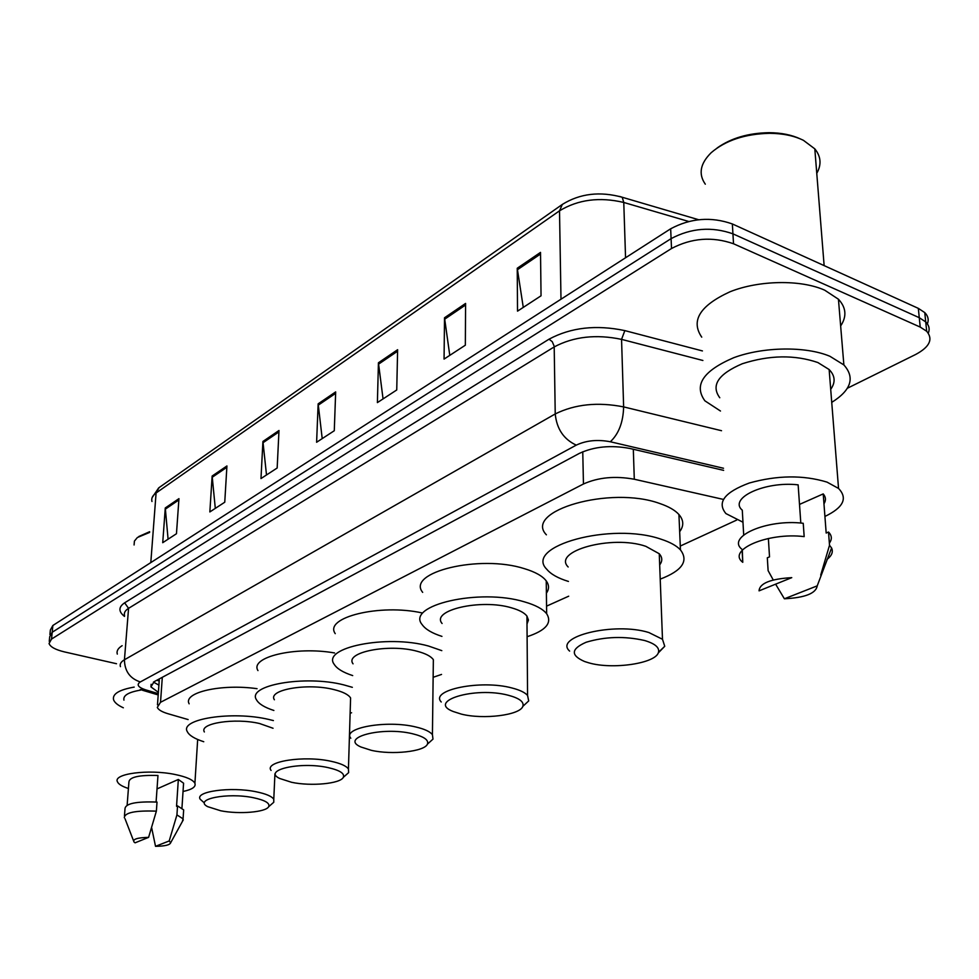 <?xml version="1.0" encoding="UTF-8"?>
<svg xmlns="http://www.w3.org/2000/svg" width="979" height="979" viewBox="0 0 979 979"><rect width="100%" height="100%" fill="white"/><g stroke="black" fill="none" stroke-linecap="round" stroke-linejoin="round"><path stroke-width="1.47" d="M723.371 499.412L634.294 479.245C615.277 475.757 598.328 477.336 583.447 483.993L160.519 702.298L157.301 707.401C158.414 709.836 162.012 711.953 168.082 713.752L188.115 719.565M680.27 546.049L736.661 520.082M546.551 606.148L568.689 596.199M116.513 663.725L64.541 651.928C55.497 649.762 50.333 646.96 49.048 643.509L51.544 639.067L671.521 248.507C691.651 237.958 712.308 236.38 733.516 243.759L920.223 327.084L926.685 331.257C933.33 339.199 929.683 346.933 915.72 354.447L847.386 388.235M49.709 636.742L52.193 632.275L671.092 238.631C691.174 228.009 711.782 226.406 732.928 233.834L919.281 317.698L925.73 321.907C929.083 325.309 929.952 329.054 928.312 333.154C929.952 329.054 929.083 325.309 925.73 321.907L919.281 317.698L732.928 233.834C711.782 226.406 691.174 228.009 671.092 238.631L52.193 632.275L49.709 636.742L49.256 641.38M723.628 470.361L630.023 448.492C611.006 444.894 594.082 446.546 579.262 453.436L154.119 681.702L150.937 686.903L158.39 692.337M158.904 685.116L153.422 682.106M49.917 634.6L50.357 629.999L52.854 625.495L670.664 228.792C690.684 218.097 711.244 216.494 732.353 223.958L918.326 308.361L924.763 312.595C928.116 315.997 928.985 319.754 927.382 323.865M465.588 303.429L465.343 345.195L444.062 359.085L444.515 317.771L465.588 303.429M540.518 252.386L541.044 295.793L517.524 311.151L517.242 268.246L540.518 252.386M278.991 430.503L277.167 468.011L260.977 478.572L262.923 441.456L278.991 430.503M226.932 465.955L224.754 502.215L209.849 511.944L212.137 476.039L226.932 465.955M178.949 498.641L176.465 533.726L162.722 542.696L165.28 507.954L178.949 498.641M397.621 349.711L396.74 389.972L377.392 402.602L378.432 362.781L397.621 349.711M335.675 391.906L334.28 430.736L316.609 442.263L318.151 403.837L335.675 391.906M322.213 438.604L318.151 403.837M383.058 398.906L378.432 362.781M168.082 539.196L165.28 507.954M215.307 508.382L212.137 476.039M266.508 474.974L262.923 441.456M523.275 307.394L517.242 268.246M449.777 355.353L444.515 317.771M128.42 788.487C122.191 786.467 118.545 784.24 117.443 781.793C112.769 773.716 148.808 768.968 174.935 774.462C186.34 776.812 192.998 779.761 194.907 783.286C196.143 786.798 192.19 789.527 183.036 791.485M156.089 802.021L157.974 775.503C138.871 774.903 129.179 777.118 128.91 782.16L127.135 805.154M135.09 842.821L134.037 842.038C132.434 839.211 137.293 837.657 148.6 837.363L135.09 842.821M124.309 817.722C124.7 812.582 135.383 810.379 156.371 811.15L157.019 802.082C136.069 801.311 125.398 803.539 125.006 808.764L124.468 815.813M148.6 837.363L156.371 811.15M157.019 788.903L178.337 779.468L183.575 783.2L183.452 785.219M178.337 779.468L176.55 806.292L177.529 805.888L183.66 809.89L183.526 811.946M123.941 700.144C122.889 695.433 128.641 692.055 141.196 689.999M123.33 707.793C117.847 705.284 114.592 702.604 113.564 699.752C112.242 693.989 119.12 689.767 134.209 687.087M117.296 654.094C116.403 651.023 118.018 648.22 122.13 645.687M134.086 544.973L134.417 541.093L137.378 537.508L149.591 532.429M138.785 536.529L149.64 531.707M169.196 840.949L170.664 842.748C169.893 844.999 164.851 846.186 155.526 846.321L169.196 840.949L176.93 814.907L183.073 818.848L182.351 821.565M155.526 846.321L151.61 827.549M177.529 805.888L176.93 814.907M253.328 797.701C265.076 800.186 270.192 803.196 268.662 806.708C265.933 812.227 239.206 814.442 220.752 810.783L207.719 806.672C192.998 799.256 227.397 792.256 253.328 797.701M203.559 802.242L200.205 799.243C194.588 791.448 230.873 786.443 256.155 791.778C265.921 793.773 271.795 796.27 273.777 799.268L273.765 802.278L271.269 804.444M273.043 728.254L259.557 723.518C234.679 717.656 198.872 723.297 204.354 731.962M203.754 741.727C194.686 738.802 189.204 735.449 187.319 731.668C179.328 719.027 232.023 710.705 268.552 719.394L273.398 720.568M189.143 703.815C182.718 692.52 221.266 683.562 257.049 688.69M328.173 767.634C339.823 770.277 344.877 773.52 343.335 777.326C340.496 783.714 311.114 786.48 291.632 782.307L279.713 778.489C261.907 770.167 300.125 761.283 328.173 767.634M271.061 770.424C263.975 761.466 304.249 755.164 331.245 761.332C340.508 763.351 346.248 765.896 348.438 768.968L348.646 772.627L345.452 775.454M350.458 702.579L350.592 697.954C348.438 694.552 342.809 691.737 333.692 689.522C307.137 682.742 267.451 689.828 274.377 699.765M273.875 710.473C264.538 707.438 258.737 703.877 256.486 699.789C246.39 685.3 304.787 674.837 343.776 684.884L352.342 687.319M351.583 712.773L350.139 713.14M257.966 670.591C249.351 657.154 295.499 646.03 334.585 652.956M412.526 733.748C423.98 736.563 428.949 740.026 427.419 744.15C424.531 751.627 391.906 755.127 371.261 750.318L360.908 746.989C339.138 737.689 382.006 726.247 412.526 733.748M350.812 738.215C341.744 727.862 386.925 719.773 415.891 727.005C424.494 729.025 430.001 731.57 432.424 734.654L432.987 739.121L428.851 742.853M433.281 665.72L433.354 659.687C430.98 656.285 425.571 653.47 417.115 651.255C388.639 643.325 344.167 652.381 353.052 663.835M352.697 675.583C343.078 672.451 336.923 668.706 334.206 664.325C321.271 647.621 386.693 634.257 428.508 646.03L441.798 650.643M441.541 674.433L433.134 677.309M335.246 633.646C323.523 617.492 379.913 603.431 422.365 612.989M508.334 695.261C519.445 698.223 524.279 701.919 522.847 706.348C520.033 715.221 483.32 719.736 461.378 714.119L453.216 711.513C426.306 701.233 474.901 686.279 508.334 695.261M441.248 701.992C429.5 689.975 480.811 679.426 512.041 688.004C519.776 689.987 524.952 692.471 527.571 695.445L528.697 700.927L523.288 705.932M526.996 623.99L528.427 620.037L526.935 616.072C524.365 612.781 519.274 610.052 511.674 607.873C480.995 598.475 430.564 610.247 442.092 623.501M441.945 636.387C432.045 633.217 425.461 629.301 422.182 624.663C405.416 605.352 479.563 587.963 524.646 601.926C535.562 605.083 542.892 609.024 546.649 613.735C552.401 622.864 545.89 630.525 527.106 636.717M422.671 592.356C406.04 572.323 479.649 554.212 524.401 568.664C535.232 571.932 542.513 576.007 546.245 580.902C549.207 585.026 549.256 589.113 546.392 593.164M644.623 640.511C655.037 643.631 659.662 647.572 658.475 652.32C656.04 663.432 612.719 669.807 588.942 662.881L584.598 661.523C570.414 655.33 570.941 648.906 586.164 642.236C605.108 636.57 624.59 635.983 644.623 640.511M569.631 651.096C553.233 636.705 614.384 621.726 648.857 632.532L662.489 639.275L664.741 646.287L658.206 653.005M659.687 564.859C662.587 561.089 662.453 557.394 659.259 553.747L645.846 546.331C611.997 534.522 552.058 551.153 568.175 566.988M568.432 581.428C558.116 578.283 550.92 574.245 546.82 569.325C523.373 546.306 611.471 521.709 661.253 539.27C670.113 542.158 676.513 545.695 680.442 549.868C688.861 561.016 682.13 570.769 660.225 579.127M546.392 534.815C523.129 510.965 610.48 485.388 659.883 503.549C668.681 506.547 675.033 510.194 678.936 514.526C683.758 520.167 684.003 525.894 679.659 531.695M705.308 184.187C698.235 174.054 700.193 163.566 711.182 152.7C725.561 140.376 745.056 133.915 769.665 133.315C782.857 133.425 794.116 135.775 803.429 140.327L814.809 148.857C821.002 156.481 821.662 164.643 816.767 173.32M720.471 411.021L704.892 400.827C693.56 385.188 703.179 370.808 733.748 357.702C763.179 346.713 805.778 346.052 829.935 356.295L843.874 364.934C855.218 377.686 851.167 390.168 831.734 402.381M701.735 337.155C690.525 320.72 699.936 305.583 729.991 291.779C758.933 280.178 800.846 279.431 824.685 290.176L838.44 299.231C846.211 307.602 846.945 316.498 840.655 325.934M742.975 522.223L725.928 513.583C716.714 502.423 724.521 492.229 749.351 483.002C777.387 475.207 803.282 474.913 827.01 482.109L838.538 488.435C847.961 498.238 843.421 507.575 824.918 516.447M719.773 397.755C710.73 385.371 718.243 374.027 742.327 363.735C769.531 355.022 794.703 354.631 817.857 362.536L829.14 369.536C835.173 375.74 835.687 382.336 830.706 389.324M800.81 523.067L798.142 484.85C764.77 480.983 728.192 498.262 742.29 510.206L743.697 534.975M759.055 590.851C759.618 583.3 770.522 578.895 791.754 577.647L759.055 590.851M742.315 550.1L742.767 562.313C726.651 550.063 767.732 532.111 804.175 536.614L803.233 523.288C766.9 518.735 725.953 536.945 742.045 549.366M773.251 579.972L768.111 570.635L767.316 557.785L769.518 556.867L768.368 538.474M799.513 504.405L823.217 493.905C825.909 497.051 826.166 500.355 823.963 503.806M823.217 493.905L826.178 533.029L828.515 532.05C831.942 535.562 832.223 539.245 829.36 543.125M717.179 147.951C731.032 138.137 748.335 133.046 769.078 132.679C781.23 132.777 791.681 134.869 800.443 138.957M817.22 585.858C815.972 593.396 805.032 597.704 784.387 598.781L817.22 585.858L831.587 547.995C833.362 551.862 831.832 555.68 826.986 559.462M828.515 532.05L829.519 545.254L831.587 547.995M829.519 545.254L820.72 575.052M784.387 598.781L775.613 584.157M159.21 680.943L156.787 680.27M162.306 677.309L160.519 702.298M582.762 451.772L583.447 483.993M633.315 449.263L634.294 479.245M124.504 616.415C118.373 611.557 118.41 607.029 124.639 602.831L549.035 339.187C570.928 327.439 596.199 324.575 624.847 330.608L702.42 350.923M51.544 639.067L52.854 625.495M920.223 327.084L918.326 308.361M733.516 243.759L732.353 223.958M671.521 248.507L670.664 228.792M120.441 666.638C119.597 664.105 120.943 661.816 124.443 659.76L128.567 608.338C125.079 610.541 123.746 612.976 124.566 615.669M723.518 468.256L610.333 441.762C597.557 439.326 586.201 440.452 576.264 445.127L140.303 681.947C129.913 678.496 124.627 671.092 124.443 659.76L555.228 413.946C575.028 404.18 597.826 401.831 623.635 406.897L621.555 339.37C596.15 334.059 573.706 336.568 554.224 346.909L128.567 608.338L124.639 602.831M610.333 441.762C618.765 433.856 623.195 422.23 623.635 406.897L721.523 430.711M702.885 360.48L621.555 339.37L624.847 330.608M576.264 445.127C563.745 439.326 556.733 428.937 555.228 413.946L554.187 346.248L552.242 341.659L549.035 339.187M140.303 681.947C136.265 684.664 138.039 687.295 145.602 689.84L158.292 693.621M145.602 689.84L140.181 689.583M619.572 196.424L622.203 197.244C599.87 191.125 579.923 193.524 562.35 204.415L559.511 210.815L156.089 492.988L159.075 487.615L561.97 204.672M698.602 219.712L622.203 197.244L623.77 202.457C599.552 196.755 578.136 199.545 559.511 210.815L560.991 299.219M150.803 562.595L156.089 492.988C152.528 495.533 151.158 498.372 151.965 501.493M688.629 221.45L623.77 202.457L625.557 257.758M335.626 393.35L318.199 405.196M278.929 431.91L262.959 442.765M226.847 467.313L212.162 477.311M178.851 499.951L165.292 509.178M397.584 351.216L378.518 364.188M465.576 304.983L444.613 319.24M540.543 254.014L517.377 269.763M159.283 679.805L157.484 704.831M926.685 331.257L924.763 312.595M142.469 690.256L158.194 694.931M151.133 684.284L150.937 686.903M152.149 497.565L158.696 487.885M194.907 783.286L197.672 739.488M133.523 840.716L125.018 818.725M181.947 808.067L183.575 783.2M170.664 842.748L183.293 819.851M183.073 818.848L183.66 809.89M268.662 806.708L273.765 802.278M273.777 799.268L274.94 773.753M343.335 777.326L348.646 772.627M348.438 768.968L350.592 697.954M427.419 744.15L432.987 739.121M432.424 734.654L433.354 659.687M522.847 706.348L528.697 700.927M527.571 695.445L526.935 616.072M546.649 613.735L546.245 580.902M658.475 652.32L664.741 646.287M662.489 639.275L659.259 553.747M680.442 549.868L678.936 514.526M824.134 265.615L814.809 148.857M843.874 364.934L838.44 299.231M838.538 488.435L829.14 369.536M742.767 562.313L742.094 550.345M769.078 132.679L769.665 133.315"/></g></svg>
